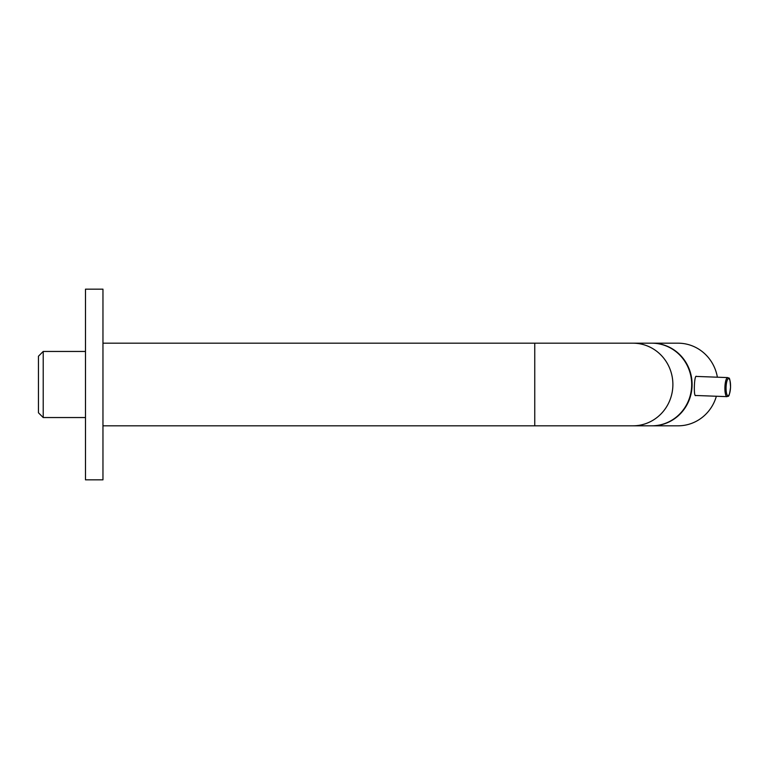 <?xml version="1.0" encoding="UTF-8"?>
<svg xmlns="http://www.w3.org/2000/svg" width="769" height="769" viewBox="0 0 769 769"><rect width="100%" height="100%" fill="white"/><g stroke="black" fill="none" stroke-linecap="round" stroke-linejoin="round"><path stroke-width="1.15" d="M85.484 479.837L85.484 289.163L102.959 289.163L102.959 479.837L85.484 479.837M102.959 425.815L632.983 425.815A41.315 39.901 -90 0 0 672.885 384.5A41.315 39.901 -90 0 0 632.983 343.185L651.785 343.185A41.315 39.901 90 0 1 691.687 384.5A41.315 39.901 90 0 1 651.785 425.815L632.983 425.815M85.484 417.548L43.218 417.548L43.218 351.452L85.484 351.452M43.218 351.452L38.45 356.22L38.45 412.78L43.218 417.548M696.032 395.487L695.541 395.631C693.532 396.17 694.234 375.714 696.233 376.262L696.743 376.435M651.987 425.815A41.315 39.901 -90 0 0 652.199 425.815A41.315 39.901 -90 0 0 692.1 384.5A41.315 39.901 -90 0 0 652.199 343.185A41.315 39.901 -90 0 0 651.987 343.185M652.199 425.815L678.104 425.815A41.315 39.901 -90 0 0 716.362 396.246M717.381 377.204A41.315 39.901 -90 0 0 678.104 343.185L652.199 343.185M534.753 425.815L534.753 343.185L632.983 343.185M727.618 395.602A8.584 2.22 92.1 0 0 730.492 384.212A8.584 2.22 92.1 0 0 726.792 381.645A8.584 2.22 92.1 0 0 727.618 395.602M726.628 396.506A9.536 2.47 92.1 0 0 727.022 396.65C728.06 395.189 728.964 399.813 730.55 387.268C729.848 374.234 728.608 379.252 727.734 377.589A9.536 2.47 92.1 0 0 724.956 386.249A9.536 2.47 92.1 0 0 726.628 396.506M534.753 343.185L102.959 343.185M695.128 395.458L727.022 396.65M695.83 376.406L727.734 377.589"/></g></svg>
